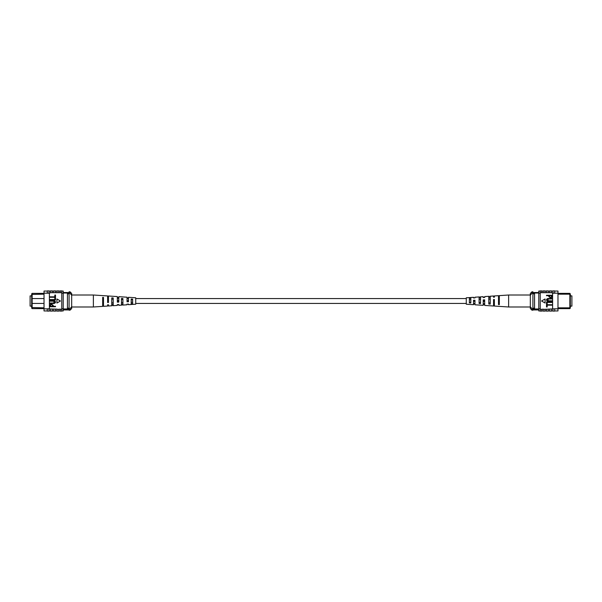 <?xml version="1.0" encoding="UTF-8"?>
<svg xmlns="http://www.w3.org/2000/svg" width="602" height="602" viewBox="0 0 602 602"><rect width="100%" height="100%" fill="white"/><g stroke="black" fill="none" stroke-linecap="round" stroke-linejoin="round"><path stroke-width="0.9" d="M466.279 298.562L135.721 298.562M466.279 303.438L135.721 303.438M31.665 295.875L30.1 295.875L30.1 306.125L31.665 306.125M65.821 292.534L68.267 292.534M44.021 298.562L32.147 298.562L32.147 308.63L31.665 308.066L31.665 293.934L32.147 293.37L43.224 293.37M32.147 293.37L32.147 298.562L31.665 299.051M44.021 294.167L31.665 294.446M43.224 308.63L32.147 308.63M63.218 293.031L69.079 293.031M63.218 292.534L69.079 292.534M63.218 308.969L69.079 308.969M31.665 302.949L32.147 303.438L44.021 303.438M31.665 307.554L44.021 307.833M67.447 308.969L67.447 293.031M67.447 293.844L69.079 293.844L69.079 291.827L70.05 291.827L70.05 293.272L69.079 293.272M70.05 291.827L71.676 293.452L71.676 308.548L70.05 310.173L70.05 308.728L69.079 308.728L69.079 293.844M67.447 308.156L69.079 308.156M70.05 308.728L71.676 306.681M71.676 295.319L70.05 293.272M70.05 310.173L69.079 310.173L69.079 308.728M46.873 310.941L47.28 310.948L46.873 310.941M47.28 291.052L46.873 291.059L47.28 291.052M55.572 310.948L57.039 310.948M46.467 310.948L44.021 310.948L44.021 308.811L57.039 309.119L57.039 311.099L58.83 311.099L58.83 309.3L57.039 309.3M52.321 310.948L53.789 310.948M58.83 310.948L60.29 310.948M58.83 309.3L60.29 309.119L60.29 311.099L61.758 311.099L61.758 308.811L63.218 308.811L63.218 291.052L61.758 291.052M60.29 309.3L61.758 309.3M47.28 308.984L47.28 311.099L49.071 311.099L49.071 308.984M50.53 309.3L50.53 311.099L52.321 311.099L52.321 309.3M53.789 309.3L53.789 311.099L55.572 311.099L55.572 309.3M44.021 308.811L44.021 293.189L49.394 293.189L49.394 308.811M60.29 292.7L60.29 290.901L61.758 290.901L61.758 292.7L50.53 292.7L49.394 293.189M44.021 293.189L44.021 291.052L46.467 291.052M61.758 292.7L61.758 293.189L63.218 293.189M55.572 292.7L55.572 290.901L53.789 290.901L53.789 292.7M52.321 292.7L52.321 290.901L50.53 290.901L50.53 292.7M49.071 293.189L49.071 290.901L47.28 290.901L47.28 293.189M49.071 293.016L47.28 293.016M57.039 292.7L57.039 290.901L58.83 290.901L58.83 292.7M61.758 310.948L63.218 310.948L63.218 308.811M49.071 308.811L47.28 308.811M61.758 308.811L61.758 293.189M55.497 306.29L55.497 306.734L49.8 306.734L49.906 304.732L51.448 304.07L53.202 305.387L53.202 306.29L55.497 306.29M52.532 306.29L52.532 305.357L51.479 304.514L50.463 305.364L50.463 306.29L52.532 306.29M53.081 301.188L49.8 301.188L49.8 300.744L53.074 300.744C54.376 300.556 55.203 301.008 55.565 302.106C55.218 303.212 54.391 303.671 53.074 303.476L49.8 303.476L49.8 303.032L53.081 303.032L54.902 302.136L53.081 301.188M55.497 297.787L55.497 299.999L49.8 299.999L49.8 299.555L54.827 299.555L54.827 297.787L55.497 297.787M55.497 295.048L55.497 297.268L49.8 297.268L49.8 296.824L54.827 296.824L54.827 295.048L55.497 295.048M60.448 301L56.927 298.968L56.927 303.032L60.448 301M131.176 304.462L135.721 304.221L135.721 297.779L128.489 297.305L128.489 301.737L127.045 301.79L127.045 297.207L118.782 296.673L118.782 302.106L117.337 302.159L117.337 296.575L108.45 295.996L108.45 302.49L107.63 302.52L107.63 295.943L93.37 295.01L93.37 306.99L71.676 306.99M121.469 302.588L122.913 302.543M102.671 303.182L103.491 303.16M111.761 302.896L113.206 302.851M131.176 302.264L132.628 302.219M128.489 301.218L128.489 300.782L127.045 300.752L127.045 301.248L128.489 301.218M118.782 301.429L118.782 300.571L117.337 300.541L117.337 301.459L118.782 301.429M107.63 300.338L108.45 300.36M107.63 298.058L108.45 298.073M117.337 298.261L118.782 298.291M127.045 298.464L128.489 298.502M128.489 304.093L127.045 304.176M118.782 304.627L117.337 304.702M93.37 306.99L102.671 306.38L102.671 297.373L103.491 297.418L103.491 306.328L107.63 306.057L107.63 305.237M107.63 297.192L108.45 297.222M117.337 297.554L118.782 297.614M127.045 297.922L128.489 297.982M117.337 304.446L117.337 305.425L113.206 305.696L113.206 297.967L111.761 297.885L111.761 305.786L108.45 306.004L108.45 304.778L107.63 304.808M118.782 304.386L118.782 305.327L121.469 305.154L121.469 298.442L122.913 298.524L122.913 305.063L127.045 304.793L127.045 304.078M128.489 304.018L128.489 304.695L131.176 304.522L131.176 299.013L132.628 299.096L132.628 304.424M102.671 306.102L103.491 306.049M111.761 305.583L113.206 305.5M121.469 305.026L122.913 304.943M108.45 301.64L107.63 301.662M102.671 304.657L103.491 304.627M103.491 298.84L102.671 298.818M111.761 304.364L113.206 304.319M113.206 299.149L111.761 299.104M121.469 304.055L122.913 304.01M122.913 299.457L121.469 299.412M131.176 303.732L132.628 303.686M132.628 299.781L131.176 299.736M570.335 295.875L571.9 295.875L571.9 306.125L570.335 306.125M558.776 293.37L569.853 293.37L570.335 293.934L570.335 308.066L569.853 308.63L558.776 308.63M557.979 307.833L569.853 307.833L569.853 294.167L557.979 294.167M570.335 294.446L569.853 293.37M538.782 292.534L532.92 292.534M538.782 293.031L532.92 293.031M538.782 308.969L532.92 308.969M534.553 293.031L534.553 293.844L532.92 293.844L532.92 310.173L531.95 310.173L531.95 308.728L532.92 308.728M531.95 293.272L530.324 295.319L530.324 293.452L531.95 291.827L531.95 293.272L532.92 293.272L532.92 293.844M534.553 293.844L534.553 308.156L532.92 308.156M534.553 308.156L534.553 308.969M569.853 308.63L570.335 307.554M530.324 302.814L530.324 306.681L531.95 308.728M531.95 310.173L530.324 308.548L530.324 295.319M531.95 291.827L532.92 291.827L532.92 293.272M555.127 310.941L554.72 310.948L555.127 310.941M554.72 291.052L555.127 291.059L554.72 291.052M546.428 310.948L544.961 310.948M549.679 310.948L548.211 310.948M543.17 310.948L541.71 310.948M540.242 309.3L541.71 309.3L541.71 311.099L540.242 311.099L540.242 308.811L538.782 308.811L538.782 310.948L540.242 310.948M543.17 309.3L544.961 309.3L544.961 311.099L543.17 311.099L543.17 309.119L541.71 309.3M554.72 308.984L554.72 311.099L552.929 311.099L552.929 308.984L554.72 308.811L544.961 309.3M551.47 309.3L551.47 311.099L549.679 311.099L549.679 309.3M548.211 309.3L548.211 311.099L546.428 311.099L546.428 309.3M555.533 291.052L557.979 291.052L557.979 293.189L554.72 293.189L554.72 290.901L552.929 290.901L552.929 293.189L551.47 292.7L540.242 292.7L540.242 290.901L541.71 290.901L541.71 292.7M540.242 291.052L538.782 291.052L538.782 293.189L540.242 293.189L540.242 292.7M548.211 292.7L548.211 290.901L546.428 290.901L546.428 292.7M551.47 292.7L551.47 290.901L549.679 290.901L549.679 292.7M554.72 293.016L552.929 293.016M543.17 292.7L543.17 290.901L544.961 290.901L544.961 292.7M557.979 293.189L557.979 310.948L555.533 310.948M557.979 308.811L554.72 308.811M540.242 293.189L540.242 308.811M538.782 293.189L538.782 308.811M552.929 293.189L554.72 293.189M552.606 308.811L552.606 293.189M546.503 295.71L546.503 295.266L552.2 295.266L552.094 297.268L550.552 297.93L548.798 296.613L548.798 295.71L546.503 295.71M549.468 295.71L549.468 296.643L550.521 297.486L551.537 296.635L551.537 295.71L549.468 295.71M548.919 300.812L552.2 300.812L552.2 301.256L548.926 301.256C547.624 301.444 546.797 300.992 546.435 299.894C546.782 298.788 547.609 298.329 548.926 298.524L552.2 298.524L552.2 298.968L548.919 298.968L547.098 299.864L548.919 300.812M546.503 304.213L546.503 302.001L552.2 302.001L552.2 302.445L547.173 302.445L547.173 304.213L546.503 304.213M546.503 306.952L546.503 304.732L552.2 304.732L552.2 305.176L547.173 305.176L547.173 306.952L546.503 306.952M541.552 301L545.073 303.032L545.073 298.968L541.552 301M470.824 297.538L466.279 297.779L466.279 304.221L473.511 304.695L473.511 300.263L474.955 300.21L474.955 304.793L483.218 305.327L483.218 299.894L484.663 299.841L484.663 305.425L493.55 306.004L493.55 299.51L494.37 299.48L494.37 306.057L508.63 306.99L508.63 295.01L530.324 295.01M479.087 297.99L480.531 297.945M480.531 302.588L479.087 302.543M498.509 297.373L499.329 297.343M499.329 303.182L498.509 303.16M488.794 297.681L490.239 297.636M490.239 302.896L488.794 302.851M469.372 298.314L470.824 298.268M470.824 302.264L469.372 302.219M474.955 300.752L473.511 300.782L473.511 301.218L474.955 301.248L474.955 300.752M484.663 300.541L483.218 300.571L483.218 301.429L484.663 301.459L484.663 300.541M494.37 300.338L493.55 300.36M473.511 297.907L474.955 297.922L474.955 297.207L479.087 296.937L479.087 303.476L480.531 303.558L480.531 296.846L483.218 296.673L483.218 297.614L484.663 297.298M479.087 297.057L480.531 296.974M484.663 297.554L484.663 296.575L488.794 296.304L488.794 304.033L490.239 304.115L490.239 296.214L493.55 295.996L493.55 297.222L494.37 297.192L494.37 295.943L498.509 295.672L498.509 304.582L499.329 304.627L499.329 295.62L508.63 295.01M498.509 295.951L499.329 295.898M488.794 296.5L490.239 296.417M469.372 297.576L469.372 302.904L470.824 302.987L470.824 297.478L473.511 297.305L473.511 297.982M494.37 297.192L494.37 296.763M493.55 304.778L494.37 304.808M483.218 304.386L484.663 304.446M473.511 304.018L474.955 304.078M493.55 301.64L494.37 301.662M493.55 303.927L494.37 303.942M483.218 303.709L484.663 303.739M473.511 303.498L474.955 303.536M498.509 298.84L499.329 298.818M488.794 299.149L490.239 299.104M479.087 299.457L480.531 299.412M469.372 299.781L470.824 299.736M63.218 309.947L69.079 309.947M49.071 291.052L50.53 291.052M49.071 310.948L50.53 310.948M58.83 291.052L60.29 291.052M52.321 291.052L53.789 291.052M55.572 291.052L57.039 291.052M93.37 295.01L71.676 295.01M538.782 309.947L532.92 309.947M552.929 291.052L551.47 291.052M552.929 310.948L551.47 310.948M543.17 291.052L541.71 291.052M549.679 291.052L548.211 291.052M546.428 291.052L544.961 291.052M508.63 306.99L530.324 306.99"/></g></svg>

